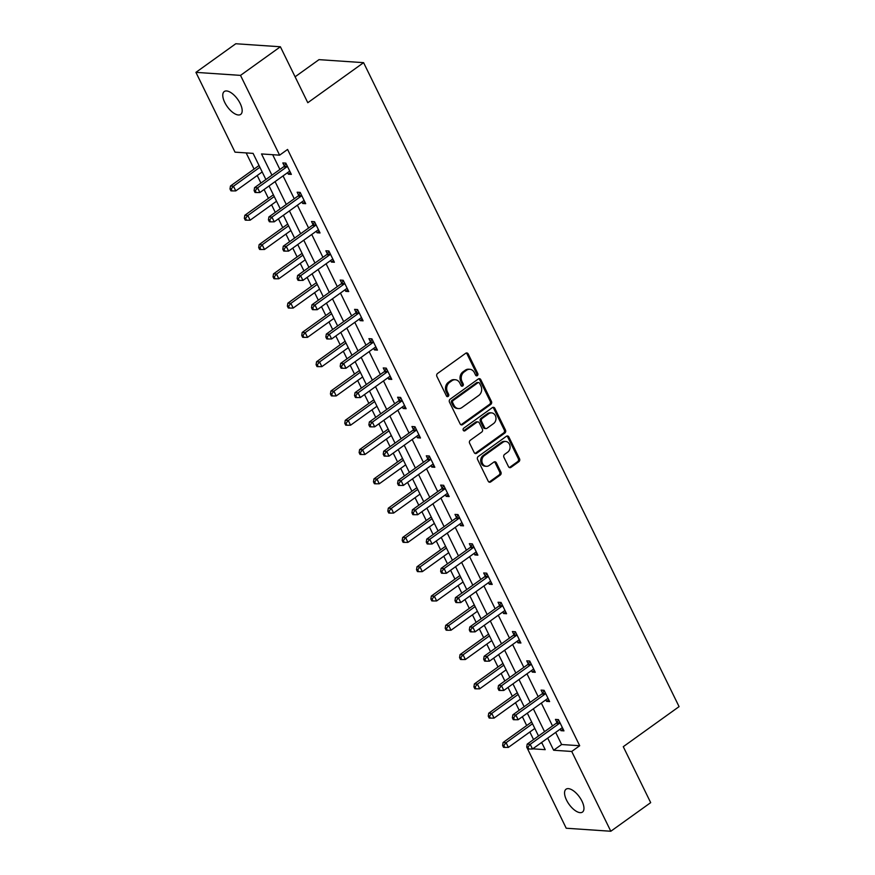 <?xml version="1.0" encoding="UTF-8"?>
<svg xmlns="http://www.w3.org/2000/svg" width="875" height="875" viewBox="0 0 875 875"><rect width="100%" height="100%" fill="white"/><g stroke="black" fill="none" stroke-linecap="round" stroke-linejoin="round"><path stroke-width="1.31" d="M477.334 375.627A1.509 1.269 93.9 0 0 477.794 373.559L468.202 353.97A2.155 1.805 93.9 0 0 465.73 353.259L437.555 373.472A2.155 1.805 93.9 0 0 436.898 376.447L446.491 396.025A1.509 1.269 93.9 0 0 448.678 394.45L447.442 391.912A6.913 5.775 93.9 0 1 449.553 382.419L451.905 380.734A6.913 5.775 93.9 0 1 455.262 379.739A6.913 5.775 93.9 0 1 459.802 383.042L461.048 385.58A1.509 1.269 93.9 0 0 463.236 384.005L462 381.467A6.913 5.775 93.9 0 1 464.111 371.973L466.463 370.289A6.913 5.775 93.9 0 1 469.82 369.294A6.913 5.775 93.9 0 1 474.359 372.597L475.606 375.123A1.509 1.269 93.9 0 0 477.334 375.627M476 375.627A1.509 1.269 93.9 0 0 476.591 373.472L466.998 353.894A2.155 1.805 93.9 0 0 466.167 353.03M446.895 396.517A1.509 1.269 93.9 0 0 447.475 394.373L446.228 391.836L447.442 391.912M461.453 386.072A1.509 1.269 93.9 0 0 462.033 383.917L460.786 381.391L462 381.467M566.541 800.122A14.088 6.366 54.3 0 1 566.048 789.206A14.088 6.366 54.3 0 1 581.973 801.161A14.088 6.366 54.3 0 1 582.466 812.087A14.088 6.366 54.3 0 1 566.541 800.122M224.755 102.452A14.088 6.366 54.3 0 1 224.262 91.525A14.088 6.366 54.3 0 1 240.188 103.491A14.088 6.366 54.3 0 1 240.68 114.406A14.088 6.366 54.3 0 1 224.755 102.452M508.495 466.659A2.155 1.805 93.9 0 0 510.956 467.381L518.864 461.705A2.155 1.805 93.9 0 0 519.52 458.741L508.867 436.997A2.155 1.805 93.9 0 0 506.406 436.275L478.231 456.498A2.155 1.805 93.9 0 0 477.564 459.462L488.217 481.206A2.155 1.805 93.9 0 0 490.689 481.928L500.238 475.081A2.155 1.805 93.9 0 0 500.905 472.106L496.344 462.798A2.155 1.805 93.9 0 0 493.872 462.088L489.136 465.478A5.775 4.823 93.9 0 1 486.336 466.32A5.775 4.823 93.9 0 1 482.005 461.956A5.775 4.823 93.9 0 1 484.312 455.623L502.852 442.312A5.775 4.823 93.9 0 1 505.662 441.47A5.775 4.823 93.9 0 1 509.983 445.834A5.775 4.823 93.9 0 1 507.686 452.167L504.591 454.387A2.155 1.805 93.9 0 0 503.934 457.352L508.495 466.659M265.891 179.506L253.094 153.377L235.014 152.152L195.923 72.362L235.78 43.75L280.383 46.769L307.792 102.714L363.595 62.661L679.077 706.628L623.273 746.692L650.683 802.638L610.816 831.25L566.212 828.231L527.395 748.464M280.383 46.769L240.516 75.381L279.606 155.17L261.527 153.945L271.928 175.175M555.68 732.386L561.619 744.516L579.698 745.73L287.58 149.45L279.606 155.17M579.698 745.73L571.725 751.461L610.816 831.25M490.788 404.392A2.155 1.805 93.9 0 0 491.444 401.428L480.791 379.684A2.155 1.805 93.9 0 0 478.33 378.963L450.155 399.186A2.155 1.805 93.9 0 0 449.487 402.15L460.141 423.894A2.155 1.805 93.9 0 0 462.612 424.616L490.788 404.392L489.584 404.316A2.155 1.805 93.9 0 0 490.241 401.352L479.588 379.597A2.155 1.805 93.9 0 0 478.767 378.733M494.834 408.341L505.488 430.084A2.155 1.805 93.9 0 1 504.82 433.048L476.645 453.272A2.155 1.805 93.9 0 1 474.184 452.55L469.623 443.242A2.155 1.805 93.9 0 1 470.291 440.278L481.709 432.075A2.155 1.805 93.9 0 0 482.377 429.111L479.347 422.942A2.155 1.805 93.9 0 0 476.886 422.22L464.986 430.762A1.509 1.269 93.9 0 1 463.717 428.181L492.363 407.619A2.155 1.805 93.9 0 1 494.834 408.341L493.631 408.253L504.284 430.008L505.488 430.084M363.595 62.661L319.003 59.642L295.094 76.803M272.672 154.7L279.902 169.455M283.052 175.897L294.252 198.745M297.402 205.188L308.602 228.036M311.752 234.478L322.941 257.327M326.102 263.769L337.291 286.606M340.452 293.059L351.641 315.897M354.802 322.339L365.991 345.188M369.152 351.63L380.341 374.478M383.491 380.92L394.691 403.769M397.841 410.211L409.03 433.059M412.191 439.502L423.38 462.339M426.541 468.792L437.73 491.63M440.891 498.072L452.08 520.92M455.241 527.363L466.43 550.211M469.591 556.653L480.78 579.502M483.93 585.944L495.13 608.781M498.28 615.234L509.469 638.072M512.63 644.514L523.819 667.362M526.98 673.805L538.169 696.653M541.33 703.095L552.519 725.944M287.58 172.648L288.334 174.191L291.353 174.387L285.83 163.122L282.822 162.925L284.309 165.966M301.93 201.939L302.684 203.47L305.692 203.678L300.18 192.412L297.161 192.216L298.648 195.245M316.28 231.23L317.034 232.761L320.042 232.969L314.53 221.703L311.511 221.495L312.998 224.536M330.63 260.52L331.384 262.052L334.392 262.259L328.88 250.994L325.861 250.786L327.348 253.827M344.98 289.811L345.723 291.342L348.742 291.55L343.219 280.284L340.211 280.077L341.698 283.117M359.33 319.091L360.073 320.633L363.092 320.83L357.569 309.564L354.561 309.367L356.048 312.408M373.669 348.381L374.423 349.923L377.442 350.12L371.919 338.855L368.911 338.658L370.398 341.688M388.019 377.672L388.773 379.203L391.792 379.411L386.269 368.145L383.25 367.938L384.748 370.978M402.369 406.962L403.123 408.494L406.131 408.702L400.619 397.436L397.6 397.228L399.087 400.269M416.719 436.253L417.473 437.784L420.481 437.992L414.969 426.727L411.95 426.519L413.438 429.559M431.069 465.544L431.823 467.075L434.831 467.272L429.319 456.017L426.3 455.809L427.788 458.85M445.419 494.823L446.163 496.366L449.181 496.562L443.658 485.297L440.65 485.1L442.137 488.141M459.769 524.114L460.513 525.645L463.531 525.853L458.008 514.587L455 514.391L456.488 517.42M474.108 553.405L474.863 554.936L477.881 555.144L472.358 543.878L469.35 543.67L470.838 546.711M488.458 582.695L489.212 584.227L492.22 584.434L486.708 573.169L483.689 572.961L485.188 576.002M502.808 611.986L503.562 613.517L506.57 613.725L501.058 602.459L498.039 602.252L499.527 605.292M517.158 641.266L517.913 642.808L520.92 643.005L515.408 631.739L512.389 631.542L513.877 634.583M531.508 670.556L532.262 672.098L535.27 672.295L529.747 661.03L526.739 660.833L528.227 663.873M545.858 699.847L546.602 701.378L549.62 701.586L544.097 690.32L541.089 690.113L542.577 693.153M560.208 729.137L560.952 730.669L563.97 730.877L558.447 719.611L555.439 719.403L556.927 722.444M246.159 152.906L254.067 169.061M257.228 175.514L260.936 183.072M264.086 189.514L268.417 198.352M271.578 204.794L275.275 212.362M278.436 218.805L282.767 227.642M285.928 234.084L289.625 241.653M292.786 248.095L297.117 256.933M300.267 263.375L303.975 270.933M307.136 277.386L311.467 286.223M314.617 292.666L318.325 300.223M321.486 306.666L325.806 315.503M328.967 321.956L332.675 329.514M335.825 335.956L340.156 344.794M343.317 351.236L347.025 358.805M350.175 365.247L354.506 374.084M357.667 380.527L361.375 388.095M364.525 394.538L368.856 403.375M372.017 409.817L375.714 417.375M378.875 423.828L383.206 432.666M386.367 439.108L390.064 446.666M393.225 453.108L397.556 461.956M400.706 468.398L404.414 475.956M407.575 482.398L411.906 491.236M415.056 497.689L418.764 505.247M421.925 511.689L426.245 520.527M429.406 526.969L433.114 534.538M436.264 540.98L440.595 549.817M443.756 556.259L447.464 563.828M450.614 570.27L454.945 579.108M458.106 585.55L461.803 593.108M464.964 599.561L469.295 608.398M472.456 614.841L476.153 622.398M479.314 628.841L483.645 637.678M486.795 644.131L490.503 651.689M493.664 658.131L497.995 666.969M501.145 673.411L504.853 680.98M508.014 687.422L512.345 696.259M515.495 702.702L519.203 710.27M522.364 716.712L526.684 725.55M529.845 731.992L533.553 739.55M540.75 743.105L542.03 743.192M195.923 72.362L240.516 75.381M532.777 748.825L545.202 749.667L541.669 742.438M538.508 735.995L527.319 713.147M524.158 706.705L512.969 683.867M509.819 677.414L498.619 654.577M495.469 648.134L484.269 625.286M481.119 618.844L469.93 595.995M466.769 589.553L455.58 566.705M452.419 560.263L441.23 537.414M438.069 530.972L426.88 508.134M423.719 501.681L412.53 478.844M409.38 472.402L398.18 449.553M395.03 443.111L383.841 420.262M380.68 413.82L369.491 390.972M366.33 384.53L355.141 361.692M351.98 355.239L340.791 332.402M337.63 325.959L326.441 303.111M323.28 296.669L312.091 273.82M308.941 267.378L297.741 244.53M294.591 238.088L283.402 215.239M280.241 208.797L269.052 185.959M547.706 738.106L553.645 750.236L571.725 751.461M275.089 181.628L286.278 204.466M289.428 210.908L300.628 233.756M303.778 240.198L314.967 263.047M318.128 269.489L329.317 292.337M332.478 298.78L343.667 321.617M346.828 328.07L358.017 350.908M361.178 357.35L372.367 380.198M375.517 386.641L386.717 409.489M389.867 415.931L401.067 438.78M404.217 445.222L415.406 468.07M418.567 474.512L429.756 497.35M432.917 503.803L444.106 526.641M447.267 533.083L458.456 555.931M461.617 562.373L472.806 585.222M475.956 591.664L487.156 614.513M490.306 620.955L501.495 643.792M504.656 650.245L515.845 673.083M519.006 679.536L530.195 702.373M533.356 708.816L544.545 731.664M561.619 744.516L553.645 750.236M288.334 174.191L290.489 172.638M302.684 203.47L304.839 201.928M317.034 232.761L319.189 231.219M331.384 262.052L333.539 260.509M345.723 291.342L347.889 289.789M360.073 320.633L362.228 319.08M374.423 349.923L376.578 348.37M388.773 379.203L390.928 377.661M403.123 408.494L405.278 406.952M417.473 437.784L419.628 436.242M431.823 467.075L433.978 465.522M446.163 496.366L448.328 494.812M460.513 525.645L462.667 524.103M474.863 554.936L477.017 553.394M489.212 584.227L491.367 582.684M503.562 613.517L505.717 611.975M517.913 642.808L520.067 641.255M532.262 672.098L534.417 670.545M546.602 701.378L548.756 699.836M560.952 730.669L563.106 729.127M469.82 369.294L468.617 369.206A6.913 5.775 93.9 0 0 465.259 370.213L466.463 370.289M460.786 381.391A6.913 5.775 93.9 0 1 462.908 371.897L465.259 370.213M455.262 379.739L454.059 379.663A6.913 5.775 93.9 0 0 450.702 380.658L451.905 380.734M446.228 391.836A6.913 5.775 93.9 0 1 448.35 382.342L450.702 380.658M460.972 424.758A2.155 1.805 93.9 0 0 461.409 424.539L489.584 404.316M479.598 383.283A1.509 1.269 93.9 0 0 477.87 382.78L453.141 400.531A1.509 1.269 93.9 0 0 452.67 402.609L453.983 405.278A6.913 5.775 93.9 0 0 458.522 408.581A6.913 5.775 93.9 0 0 461.88 407.575L478.789 395.445A6.913 5.775 93.9 0 0 480.911 385.952L479.598 383.283M478.603 382.561L477.4 382.473A1.509 1.269 93.9 0 0 476.667 382.692L477.87 382.78M458.522 408.581L457.319 408.494A6.913 5.775 93.9 0 1 452.78 405.191L451.467 402.522A1.509 1.269 93.9 0 1 451.938 400.444L476.667 382.692M475.005 453.414A2.155 1.805 93.9 0 0 475.442 453.195L503.617 432.972A2.155 1.805 93.9 0 0 504.284 430.008M477.925 421.903L476.722 421.827A2.155 1.805 93.9 0 0 475.672 422.133L463.783 430.675L464.986 430.762M493.566 423.566A5.775 4.823 93.9 0 0 495.873 417.233A5.775 4.823 93.9 0 0 491.542 412.88A5.775 4.823 93.9 0 0 488.742 413.711L482.202 418.403A2.155 1.805 93.9 0 0 481.545 421.367L484.564 427.536A2.155 1.805 93.9 0 0 487.036 428.258L493.566 423.566M491.542 412.88L490.339 412.792A5.775 4.823 93.9 0 0 487.528 413.623L488.742 413.711M485.986 428.575L484.783 428.488A2.155 1.805 93.9 0 1 483.361 427.459L480.331 421.28A2.155 1.805 93.9 0 1 480.998 418.316L487.528 413.623M493.631 408.253A2.155 1.805 93.9 0 0 492.8 407.389M505.662 441.47L504.459 441.394A5.775 4.823 93.9 0 0 501.648 442.225L502.852 442.312M486.336 466.32L485.133 466.233A5.775 4.823 93.9 0 1 480.802 461.869A5.775 4.823 93.9 0 1 483.098 455.536L501.648 442.225M489.048 482.07A2.155 1.805 93.9 0 0 489.486 481.852L499.034 474.994A2.155 1.805 93.9 0 0 499.691 472.03L495.13 462.722A2.155 1.805 93.9 0 0 494.309 461.858M509.316 467.523A2.155 1.805 93.9 0 0 509.753 467.294L517.661 461.628A2.155 1.805 93.9 0 0 518.317 458.664L507.664 436.909A2.155 1.805 93.9 0 0 506.844 436.045M259.033 165.506L230.475 186.003L233.483 186.211L235.78 190.903L262.183 171.948M259.886 167.256L233.483 186.211L231.197 189.044L229.994 188.956L230.912 190.837L232.116 190.914L231.197 189.044M235.78 190.903L232.116 190.914M229.994 188.956L230.475 186.003M286.606 167.005L283.598 166.808L254.57 187.633L257.589 187.841L286.606 167.005A2.198 1.837 93.9 0 0 287.142 166.447L287.317 166.162M255.303 190.673L254.1 190.586L255.019 192.467L256.222 192.544L255.303 190.673L257.589 187.841L259.886 192.533L288.914 171.697A2.198 1.837 93.9 0 1 289.57 171.412L289.855 171.347M283.598 166.808A2.198 1.837 93.9 0 0 284.123 166.239L285.961 163.395M254.57 187.633L254.1 190.586M256.222 192.544L259.886 192.533M273.383 194.797L244.814 215.294L247.833 215.491L250.13 220.194L276.533 201.239M274.236 196.547L247.833 215.491L245.547 218.334L244.344 218.247L245.263 220.128L246.466 220.205L245.547 218.334M250.13 220.194L246.466 220.205M244.344 218.247L244.814 215.294M287.722 224.077L259.164 244.584L262.183 244.781L264.48 249.473L290.883 230.53M288.586 225.837L262.183 244.781L259.897 247.614L258.683 247.537L259.602 249.419L260.816 249.495L259.897 247.614M264.48 249.473L260.816 249.495M258.683 247.537L259.164 244.584M300.956 196.295L297.948 196.088L268.92 216.923L271.939 217.12L300.956 196.295A2.198 1.837 93.9 0 0 301.492 195.727L301.667 195.453M269.653 219.964L268.439 219.877L269.369 221.758L270.572 221.834L269.653 219.964L271.939 217.12L274.236 221.823L303.253 200.987A2.198 1.837 93.9 0 1 303.92 200.692L304.205 200.637M297.948 196.088A2.198 1.837 93.9 0 0 298.473 195.53L300.311 192.686M268.92 216.923L268.439 219.877M270.572 221.834L274.236 221.823M315.306 225.586L312.298 225.378L283.27 246.214L286.289 246.411L315.306 225.586A2.198 1.837 93.9 0 0 315.831 225.017L316.017 224.744M284.003 249.244L282.789 249.167L283.708 251.048L284.922 251.125L284.003 249.244L286.289 246.411L288.586 251.103L317.603 230.278A2.198 1.837 93.9 0 1 318.27 229.983L318.555 229.928M312.298 225.378A2.198 1.837 93.9 0 0 312.823 224.82L314.661 221.966M283.27 246.214L282.789 249.167M284.922 251.125L288.586 251.103M302.072 253.367L273.514 273.864L276.533 274.072L278.83 278.764L305.233 259.82M302.936 255.117L276.533 274.072L274.236 276.905L273.033 276.828L273.952 278.698L275.166 278.786L274.236 276.905M278.83 278.764L275.166 278.786M273.033 276.828L273.514 273.864M316.422 282.658L287.864 303.155L290.872 303.363L293.18 308.055L319.583 289.1M317.286 284.408L290.872 303.363L288.586 306.195L287.383 306.119L288.302 307.989L289.505 308.077L288.586 306.195M293.18 308.055L289.505 308.077M287.383 306.119L287.864 303.155M330.772 311.948L302.214 332.445L305.222 332.653L307.519 337.345L333.933 318.391M331.625 313.698L305.222 332.653L302.936 335.486L301.733 335.398L302.652 337.28L303.855 337.367L302.936 335.486M307.519 337.345L303.855 337.367M301.733 335.398L302.214 332.445M329.656 254.877L326.637 254.669L297.62 275.494L300.628 275.702L329.656 254.877A2.198 1.837 93.9 0 0 330.181 254.308L330.367 254.034M298.342 278.534L297.139 278.458L298.058 280.328L299.261 280.416L298.342 278.534L300.628 275.702L302.936 280.394L331.953 259.569A2.198 1.837 93.9 0 1 332.62 259.273L332.905 259.219M326.637 254.669A2.198 1.837 93.9 0 0 327.173 254.111L329.011 251.256M297.62 275.494L297.139 278.458M299.261 280.416L302.936 280.394M344.006 284.156L340.988 283.959L311.97 304.784L314.978 304.992L344.006 284.156A2.198 1.837 93.9 0 0 344.531 283.598L344.717 283.314M312.692 307.825L311.489 307.748L312.408 309.619L313.611 309.706L312.692 307.825L314.978 304.992L317.286 309.684L346.303 288.859A2.198 1.837 93.9 0 1 346.97 288.564L347.255 288.509M340.988 283.959A2.198 1.837 93.9 0 0 341.523 283.391L343.35 280.547M311.97 304.784L311.489 307.748M313.611 309.706L317.286 309.684M358.356 313.447L355.337 313.25L326.32 334.075L329.328 334.283L358.356 313.447A2.198 1.837 93.9 0 0 358.881 312.889L359.056 312.605M327.042 337.116L325.839 337.028L326.758 338.909L327.961 338.997L327.042 337.116L329.328 334.283L331.625 338.975L360.653 318.139A2.198 1.837 93.9 0 1 361.309 317.855L361.605 317.8M355.337 313.25A2.198 1.837 93.9 0 0 355.863 312.681L357.7 309.837M326.32 334.075L325.839 337.028M327.961 338.997L331.625 338.975M345.122 341.239L316.564 361.736L319.572 361.944L321.869 366.636L348.272 347.681M345.975 342.989L319.572 361.944L317.286 364.777L316.083 364.689L317.002 366.57L318.205 366.647L317.286 364.777M321.869 366.636L318.205 366.647M316.083 364.689L316.564 361.736M372.695 342.738L369.688 342.53L340.67 363.366L343.678 363.573L372.695 342.738A2.198 1.837 93.9 0 0 373.231 342.18L373.406 341.895M341.392 366.406L340.189 366.319L341.108 368.2L342.311 368.277L341.392 366.406L343.678 363.573L345.975 368.266L375.003 347.43A2.198 1.837 93.9 0 1 375.659 347.145L375.955 347.08M369.688 342.53A2.198 1.837 93.9 0 0 370.213 341.972L372.05 339.128M340.67 363.366L340.189 366.319M342.311 368.277L345.975 368.266M359.472 370.53L330.903 391.027L333.922 391.223L336.219 395.927L362.622 376.972M360.325 372.28L333.922 391.223L331.636 394.067L330.433 393.98L331.352 395.861L332.555 395.938L331.636 394.067M336.219 395.927L332.555 395.938M330.433 393.98L330.903 391.027M387.045 372.028L384.038 371.82L355.009 392.656L358.028 392.853L387.045 372.028A2.198 1.837 93.9 0 0 387.581 371.459L387.756 371.186M355.742 395.697L354.539 395.609L355.458 397.491L356.661 397.567L355.742 395.697L358.028 392.853L360.325 397.545L389.353 376.72A2.198 1.837 93.9 0 1 390.009 376.425L390.294 376.37M384.038 371.82A2.198 1.837 93.9 0 0 384.562 371.262L386.4 368.408M355.009 392.656L354.539 395.609M356.661 397.567L360.325 397.545M373.822 399.809L345.253 420.317L348.272 420.514L350.569 425.206L376.972 406.262M374.675 401.559L348.272 420.514L345.986 423.347L344.772 423.27L345.702 425.152L346.905 425.228L345.986 423.347M350.569 425.206L346.905 425.228M344.772 423.27L345.253 420.317M401.395 401.319L398.387 401.111L369.359 421.947L372.378 422.144L401.395 401.319A2.198 1.837 93.9 0 0 401.931 400.75L402.106 400.477M370.092 424.977L368.878 424.9L369.808 426.781L371.011 426.858L370.092 424.977L372.378 422.144L374.675 426.836L403.692 406.011A2.198 1.837 93.9 0 1 404.359 405.716L404.644 405.661M398.387 401.111A2.198 1.837 93.9 0 0 398.913 400.553L400.75 397.698M369.359 421.947L368.878 424.9M371.011 426.858L374.675 426.836M388.161 429.1L359.603 449.597L362.622 449.805L364.919 454.497L391.322 435.542M389.025 430.85L362.622 449.805L360.336 452.637L359.122 452.561L360.041 454.431L361.255 454.519L360.336 452.637M364.919 454.497L361.255 454.519M359.122 452.561L359.603 449.597M415.745 430.609L412.738 430.402L383.709 451.227L386.728 451.434L415.745 430.609A2.198 1.837 93.9 0 0 416.27 430.041L416.456 429.767M384.431 454.267L383.228 454.191L384.147 456.061L385.361 456.148L384.431 454.267L386.728 451.434L389.025 456.127L418.042 435.302A2.198 1.837 93.9 0 1 418.709 435.006L418.994 434.952M412.738 430.402A2.198 1.837 93.9 0 0 413.262 429.833L415.1 426.989M383.709 451.227L383.228 454.191M385.361 456.148L389.025 456.127M402.511 458.391L373.953 478.887L376.972 479.095L379.269 483.787L405.672 464.833M403.375 460.141L376.972 479.095L374.675 481.928L373.472 481.852L374.391 483.722L375.594 483.809L374.675 481.928M379.269 483.787L375.594 483.809M373.472 481.852L373.953 478.887M430.095 459.889L427.077 459.692L398.059 480.517L401.067 480.725L430.095 459.889A2.198 1.837 93.9 0 0 430.62 459.331L430.806 459.047M398.781 483.558L397.578 483.481L398.497 485.352L399.7 485.439L398.781 483.558L401.067 480.725L403.375 485.417L432.392 464.581A2.198 1.837 93.9 0 1 433.059 464.297L433.344 464.242M427.077 459.692A2.198 1.837 93.9 0 0 427.612 459.123L429.439 456.28M398.059 480.517L397.578 483.481M399.7 485.439L403.375 485.417M416.861 487.681L388.303 508.178L391.311 508.386L393.619 513.078L420.022 494.123M417.714 489.431L391.311 508.386L389.025 511.219L387.822 511.131L388.741 513.013L389.944 513.1L389.025 511.219M393.619 513.078L389.944 513.1M387.822 511.131L388.303 508.178M444.445 489.18L441.427 488.983L412.409 509.808L415.417 510.016L444.445 489.18A2.198 1.837 93.9 0 0 444.97 488.622L445.145 488.338M413.131 512.848L411.928 512.761L412.847 514.642L414.05 514.719L413.131 512.848L415.417 510.016L417.725 514.708L446.742 493.872A2.198 1.837 93.9 0 1 447.398 493.587L447.694 493.522M441.427 488.983A2.198 1.837 93.9 0 0 441.962 488.414L443.789 485.57M412.409 509.808L411.928 512.761M414.05 514.719L417.725 514.708M431.211 516.972L402.653 537.469L405.661 537.666L407.958 542.369L434.372 523.414M432.064 518.722L405.661 537.666L403.375 540.509L402.172 540.422L403.091 542.303L404.294 542.38L403.375 540.509M407.958 542.369L404.294 542.38M402.172 540.422L402.653 537.469M458.795 518.47L455.777 518.262L426.759 539.098L429.767 539.295L458.795 518.47A2.198 1.837 93.9 0 0 459.32 517.913L459.495 517.628M427.481 542.139L426.278 542.052L427.197 543.933L428.4 544.009L427.481 542.139L429.767 539.295L432.064 543.998L461.092 523.163A2.198 1.837 93.9 0 1 461.748 522.867L462.044 522.812M455.777 518.262A2.198 1.837 93.9 0 0 456.302 517.705L458.139 514.861M426.759 539.098L426.278 542.052M428.4 544.009L432.064 543.998M445.561 546.263L417.003 566.759L420.011 566.956L422.308 571.648L448.711 552.705M446.414 548.013L420.011 566.956L417.725 569.789L416.522 569.712L417.441 571.594L418.644 571.67L417.725 569.789M422.308 571.648L418.644 571.67M416.522 569.712L417.003 566.759M473.134 547.761L470.127 547.553L441.109 568.389L444.117 568.586L473.134 547.761A2.198 1.837 93.9 0 0 473.67 547.192L473.845 546.919M441.831 571.419L440.628 571.342L441.547 573.223L442.75 573.3L441.831 571.419L444.117 568.586L446.414 573.278L475.442 552.453A2.198 1.837 93.9 0 1 476.098 552.158L476.394 552.103M470.127 547.553A2.198 1.837 93.9 0 0 470.652 546.995L472.489 544.141M441.109 568.389L440.628 571.342M442.75 573.3L446.414 573.278M459.911 575.542L431.342 596.039L434.361 596.247L436.658 600.939L463.061 581.995M460.764 577.292L434.361 596.247L432.075 599.08L430.872 599.003L431.791 600.884L432.994 600.961L432.075 599.08M436.658 600.939L432.994 600.961M430.872 599.003L431.342 596.039M487.484 577.052L484.477 576.844L455.448 597.669L458.467 597.877L487.484 577.052A2.198 1.837 93.9 0 0 488.02 576.483L488.195 576.209M456.181 600.709L454.978 600.633L455.897 602.503L457.1 602.591L456.181 600.709L458.467 597.877L460.764 602.569L489.792 581.744A2.198 1.837 93.9 0 1 490.448 581.448L490.733 581.394M484.477 576.844A2.198 1.837 93.9 0 0 485.002 576.286L486.839 573.431M455.448 597.669L454.978 600.633M457.1 602.591L460.764 602.569M474.25 604.833L445.692 625.33L448.711 625.537L451.008 630.23L477.411 611.275M475.114 606.583L448.711 625.537L446.425 628.37L445.211 628.294L446.141 630.164L447.344 630.252L446.425 628.37M451.008 630.23L447.344 630.252M445.211 628.294L445.692 625.33M501.834 606.331L498.827 606.134L469.798 626.959L472.817 627.167L501.834 606.331A2.198 1.837 93.9 0 0 502.359 605.773L502.545 605.5M470.531 630L469.317 629.923L470.236 631.794L471.45 631.881L470.531 630L472.817 627.167L475.114 631.859L504.131 611.034A2.198 1.837 93.9 0 1 504.798 610.739L505.083 610.684M498.827 606.134A2.198 1.837 93.9 0 0 499.352 605.566L501.189 602.722M469.798 626.959L469.317 629.923M471.45 631.881L475.114 631.859M488.6 634.123L460.042 654.62L463.061 654.828L465.358 659.52L491.761 640.566M489.464 635.873L463.061 654.828L460.764 657.661L459.561 657.584L460.48 659.455L461.694 659.542L460.764 657.661M465.358 659.52L461.694 659.542M459.561 657.584L460.042 654.62M516.184 635.622L513.166 635.425L484.148 656.25L487.167 656.458L516.184 635.622A2.198 1.837 93.9 0 0 516.709 635.064L516.895 634.78M484.87 659.291L483.667 659.203L484.586 661.084L485.8 661.172L484.87 659.291L487.167 656.458L489.464 661.15L518.481 640.314A2.198 1.837 93.9 0 1 519.148 640.03L519.433 639.975M513.166 635.425A2.198 1.837 93.9 0 0 513.702 634.856L515.539 632.013M484.148 656.25L483.667 659.203M485.8 661.172L489.464 661.15M502.95 663.414L474.392 683.911L477.4 684.119L479.708 688.811L506.111 669.856M503.814 665.164L477.4 684.119L475.114 686.952L473.911 686.864L474.83 688.745L476.033 688.822L475.114 686.952M479.708 688.811L476.033 688.822M473.911 686.864L474.392 683.911M530.534 664.912L527.516 664.705L498.498 685.541L501.506 685.748L530.534 664.912A2.198 1.837 93.9 0 0 531.059 664.355L531.245 664.07M499.22 688.581L498.017 688.494L498.936 690.375L500.139 690.452L499.22 688.581L501.506 685.748L503.814 690.441L532.831 669.605A2.198 1.837 93.9 0 1 533.498 669.32L533.783 669.255M527.516 664.705A2.198 1.837 93.9 0 0 528.052 664.147L529.878 661.303M498.498 685.541L498.017 688.494M500.139 690.452L503.814 690.441M517.3 692.705L488.742 713.202L491.75 713.398L494.058 718.102L520.461 699.147M518.153 694.455L491.75 713.398L489.464 716.242L488.261 716.155L489.18 718.036L490.383 718.112L489.464 716.242M494.058 718.102L490.383 718.112M488.261 716.155L488.742 713.202M544.884 694.203L541.866 693.995L512.848 714.831L515.856 715.028L544.884 694.203A2.198 1.837 93.9 0 0 545.409 693.634L545.584 693.361M513.57 717.872L512.367 717.784L513.286 719.666L514.489 719.742L513.57 717.872L515.856 715.028L518.153 719.731L547.181 698.895A2.198 1.837 93.9 0 1 547.837 698.6L548.133 698.545M541.866 693.995A2.198 1.837 93.9 0 0 542.402 693.438L544.228 690.594M512.848 714.831L512.367 717.784M514.489 719.742L518.153 719.731M531.65 721.984L503.092 742.492L506.1 742.689L508.397 747.381L534.811 728.438M532.503 723.745L506.1 742.689L503.814 745.522L502.611 745.445L503.53 747.327L504.733 747.403L503.814 745.522M508.397 747.381L504.733 747.403M502.611 745.445L503.092 742.492M559.234 723.494L556.216 723.286L527.198 744.122L530.206 744.319L559.234 723.494A2.198 1.837 93.9 0 0 559.759 722.925L559.934 722.652M527.92 747.152L526.717 747.075L527.636 748.956L528.839 749.033L527.92 747.152L530.206 744.319L532.503 749.011L561.531 728.186A2.198 1.837 93.9 0 1 562.188 727.891L562.483 727.836M556.216 723.286A2.198 1.837 93.9 0 0 556.741 722.728L558.578 719.873M527.198 744.122L526.717 747.075M528.839 749.033L532.503 749.011M476.591 373.472L477.794 373.559M447.475 394.373L448.678 394.45M462.033 383.917L463.236 384.005M462.908 371.897L464.111 371.973M448.35 382.342L449.553 382.419M466.998 353.894L468.202 353.97M461.409 424.539L462.612 424.616M479.588 379.597L480.791 379.684M490.241 401.352L491.444 401.428M451.938 400.444L453.141 400.531M451.467 402.522L452.67 402.609M452.78 405.191L453.983 405.278M503.617 432.972L504.82 433.048M475.442 453.195L476.645 453.272M475.672 422.133L476.886 422.22M480.998 418.316L482.202 418.403M480.331 421.28L481.545 421.367M483.361 427.459L484.564 427.536M483.098 455.536L484.312 455.623M495.13 462.722L496.344 462.798M499.691 472.03L500.905 472.106M499.034 474.994L500.238 475.081M489.486 481.852L490.689 481.928M507.664 436.909L508.867 436.997M518.317 458.664L519.52 458.741M517.661 461.628L518.864 461.705M509.753 467.294L510.956 467.381M287.142 166.447L284.123 166.239M301.492 195.727L298.473 195.53M315.831 225.017L312.823 224.82M330.181 254.308L327.173 254.111M344.531 283.598L341.523 283.391M358.881 312.889L355.863 312.681M373.231 342.18L370.213 341.972M387.581 371.459L384.562 371.262M401.931 400.75L398.913 400.553M416.27 430.041L413.262 429.833M430.62 459.331L427.612 459.123M444.97 488.622L441.962 488.414M459.32 517.913L456.302 517.705M473.67 547.192L470.652 546.995M488.02 576.483L485.002 576.286M502.359 605.773L499.352 605.566M516.709 635.064L513.702 634.856M531.059 664.355L528.052 664.147M545.409 693.634L542.402 693.438M559.759 722.925L556.741 722.728"/></g></svg>
